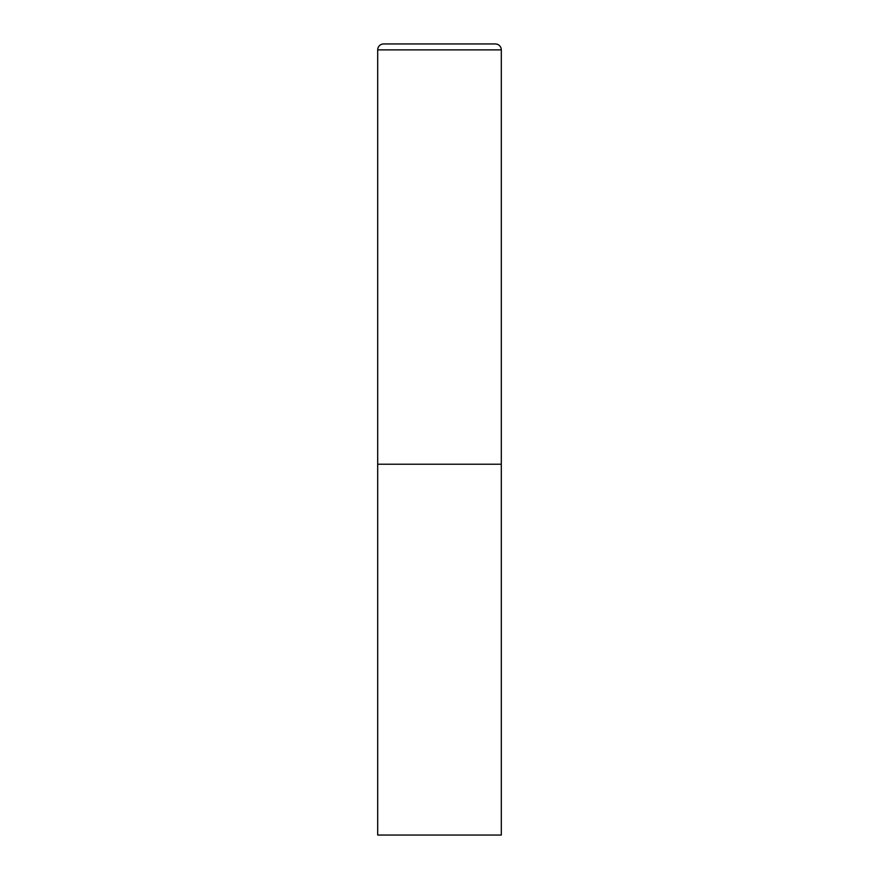 <?xml version="1.0" encoding="UTF-8"?>
<svg xmlns="http://www.w3.org/2000/svg" width="879" height="879" viewBox="0 0 879 879"><rect width="100%" height="100%" fill="white"/><g stroke="black" fill="none" stroke-linecap="round" stroke-linejoin="round"><path stroke-width="1.32" d="M377.695 49.883L377.695 835.05L501.305 835.05L501.305 464.222L377.695 464.222L501.305 464.222L501.305 49.883A5.933 5.933 0 0 0 495.371 43.95L383.629 43.95A5.933 5.933 0 0 0 377.695 49.883L501.305 49.883"/></g></svg>
